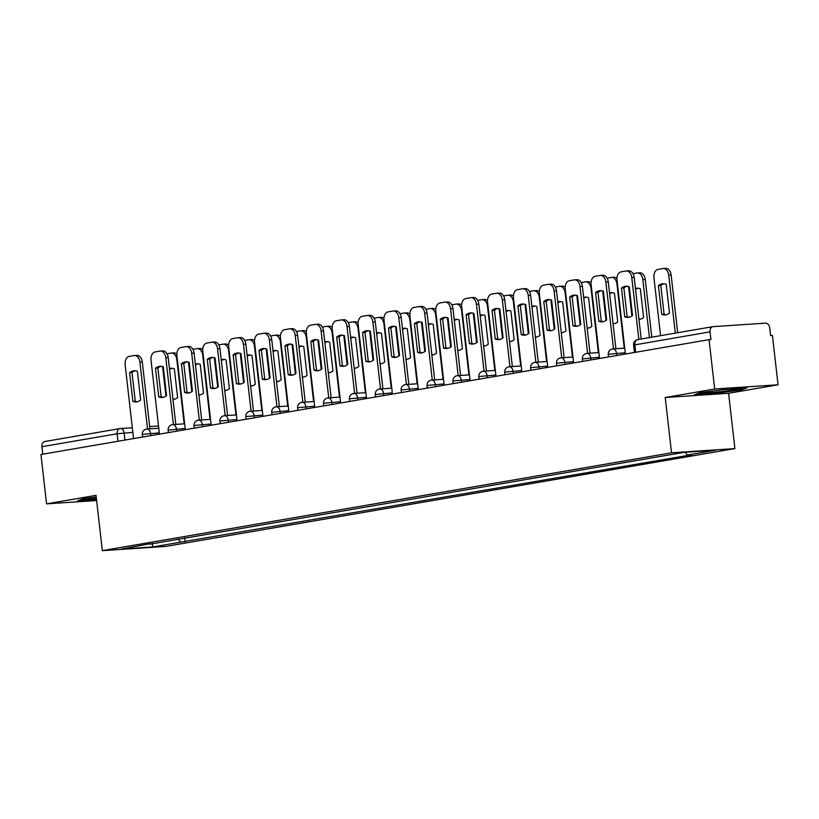 <?xml version="1.0" encoding="UTF-8"?>
<svg xmlns="http://www.w3.org/2000/svg" width="819" height="819" viewBox="0 0 819 819"><rect width="100%" height="100%" fill="white"/><g stroke="black" fill="none" stroke-linecap="round" stroke-linejoin="round"><path stroke-width="1.23" d="M778.05 384.787L714.68 389.005L709.059 339.65L40.95 454.504L46.57 503.859L96.028 495.352L102.324 550.655L165.694 546.437L734.899 448.587L728.593 393.284L778.05 384.787L772.43 335.432L770.577 335.555L769.706 327.866A4.996 3.696 80.2 0 0 765.448 323.157L713.165 326.638A4.996 3.696 80.2 0 0 712.878 326.668A4.996 3.696 80.2 0 0 710.032 331.849L633.589 345.086L634.428 352.487M714.68 389.005L665.233 397.512L671.529 452.815L102.324 550.655M709.059 339.65L710.912 339.527L710.032 331.849M46.57 503.859L96.611 500.522M42.772 454.187L41.923 446.693A4.996 3.696 -99.8 0 1 44.769 441.523A4.996 3.696 -99.8 0 1 45.055 441.482M177.815 538.922L180.723 542.147L152.846 546.938L121.806 549.006L150 543.703M180.723 542.147L691.881 454.74L687.53 455.026L715.417 450.235L684.377 452.303L149.693 544.215M734.899 448.587L671.529 452.815M96.212 497.02L83.395 498.689L77.672 500.757L96.499 499.508M728.593 393.284L665.233 397.512M726.361 389.25L700.061 392.69L694.338 394.758L714.926 393.386L741.226 389.946L746.948 387.878L726.361 389.25M184.603 537.755L185.074 541.861M687.53 455.026L685.032 452.262M152.846 546.938L152.201 543.325M741.154 389.271L741.226 389.946M714.864 392.833L714.926 393.386M137.357 401.76A15.622 10.493 86.2 0 1 135.268 401.228L131.992 372.502A15.622 10.493 86.2 0 1 135.299 370.792M136.476 355.395A7.494 5.037 86.2 0 1 136.824 355.354A7.494 5.037 86.2 0 1 142.301 361.988L149.918 428.849M129.597 372.655L132.862 401.382A15.622 10.493 86.2 0 0 136.169 401.934A15.622 10.493 86.2 0 0 140.663 400.041L137.397 371.324A15.622 10.493 86.2 0 0 134.091 370.761A15.622 10.493 86.2 0 0 129.597 372.655L131.992 372.502M147.522 429.002L139.895 362.141A7.494 5.037 -93.8 0 0 134.429 355.518A7.494 5.037 -93.8 0 0 134.07 355.559L129.259 356.388A7.494 5.037 -93.8 0 0 125.133 364.68L133.548 438.585M132.862 401.382L135.268 401.228M172.973 399.488A15.622 10.493 -93.8 0 0 173.116 399.477A15.622 10.493 -93.8 0 0 177.61 397.584L174.345 368.857A15.622 10.493 -93.8 0 0 171.038 368.304A15.622 10.493 -93.8 0 0 169.451 368.591M184.162 423.843L176.853 359.684A7.494 5.037 -93.8 0 0 171.376 353.061A7.494 5.037 -93.8 0 0 171.028 353.102L167.025 353.788M162.582 366.625L165.94 396.068M172.911 399.017A15.622 10.493 -93.8 0 0 174.314 399.293M172.246 368.325A15.622 10.493 -93.8 0 0 169.564 369.564M173.423 352.938A7.494 5.037 86.2 0 1 173.771 352.897A7.494 5.037 86.2 0 1 176.843 354.146M163.247 397.307A15.622 10.493 86.2 0 1 161.159 396.775L157.883 368.048A15.622 10.493 86.2 0 1 161.189 366.339M162.367 350.952A7.494 5.037 86.2 0 1 162.715 350.911A7.494 5.037 86.2 0 1 168.192 357.534L175.809 424.396M155.477 368.212L158.753 396.939A15.622 10.493 86.2 0 0 162.06 397.491A15.622 10.493 86.2 0 0 166.554 395.597L163.278 366.871A15.622 10.493 86.2 0 0 159.981 366.318A15.622 10.493 86.2 0 0 155.477 368.212L157.883 368.048M173.403 424.559L165.786 357.688A7.494 5.037 -93.8 0 0 160.309 351.064A7.494 5.037 -93.8 0 0 159.961 351.105L155.149 351.935A7.494 5.037 -93.8 0 0 151.024 360.227L159.439 434.131M158.753 396.939L161.159 396.775M189.138 392.854A15.622 10.493 86.2 0 1 187.039 392.321L183.773 363.595A15.622 10.493 86.2 0 1 187.07 361.885M188.247 346.498A7.494 5.037 86.2 0 1 188.605 346.457A7.494 5.037 86.2 0 1 194.083 353.081L201.699 419.942M181.368 363.759L184.644 392.485A15.622 10.493 86.2 0 0 187.94 393.038A15.622 10.493 86.2 0 0 192.445 391.144L189.169 362.418A15.622 10.493 86.2 0 0 185.872 361.865A15.622 10.493 86.2 0 0 181.368 363.759L183.773 363.595M199.293 420.106L191.677 353.245A7.494 5.037 -93.8 0 0 186.2 346.621A7.494 5.037 -93.8 0 0 185.852 346.662L181.04 347.481A7.494 5.037 -93.8 0 0 176.904 355.784L185.329 429.688M184.644 392.485L187.039 392.321M96.437 498.955L79.545 500.081M93.243 497.409A16.247 0.839 173.5 0 0 87.838 498.587A16.247 0.839 173.5 0 0 96.376 498.433M709.909 391.4A16.247 0.839 173.5 0 0 704.504 392.577A16.247 0.839 173.5 0 0 717.249 392.025A16.247 0.839 173.5 0 0 736.66 388.912A16.247 0.839 173.5 0 0 723.924 389.619A16.247 0.839 173.5 0 0 722.071 389.813M744.563 388.042L740.53 389.496L715.048 392.823L696.211 394.082M198.853 395.034A15.622 10.493 -93.8 0 0 199.007 395.024A15.622 10.493 -93.8 0 0 203.501 393.13L200.225 364.404A15.622 10.493 -93.8 0 0 196.929 363.851A15.622 10.493 -93.8 0 0 195.342 364.148M210.043 419.389L202.733 355.231A7.494 5.037 -93.8 0 0 197.256 348.607A7.494 5.037 -93.8 0 0 196.908 348.648L192.905 349.334M188.472 362.172L191.82 391.615M198.802 394.563A15.622 10.493 -93.8 0 0 200.194 394.84M198.137 363.882A15.622 10.493 -93.8 0 0 195.444 365.11M199.314 348.484A7.494 5.037 86.2 0 1 199.662 348.444A7.494 5.037 86.2 0 1 202.733 349.693M224.744 390.581A15.622 10.493 -93.8 0 0 224.897 390.581A15.622 10.493 -93.8 0 0 229.392 388.687L226.116 359.961A15.622 10.493 -93.8 0 0 222.819 359.408A15.622 10.493 -93.8 0 0 221.222 359.695M235.933 414.936L228.624 350.778A7.494 5.037 -93.8 0 0 223.147 344.154A7.494 5.037 -93.8 0 0 222.799 344.195L218.796 344.881M214.353 357.719L217.711 387.172M224.693 390.11A15.622 10.493 -93.8 0 0 226.085 390.397M224.027 359.428A15.622 10.493 -93.8 0 0 221.335 360.667M225.205 344.041A7.494 5.037 86.2 0 1 225.553 344A7.494 5.037 86.2 0 1 228.614 345.249M215.028 388.401A15.622 10.493 86.2 0 1 212.93 387.878L209.664 359.152A15.622 10.493 86.2 0 1 212.96 357.442M214.138 342.045A7.494 5.037 86.2 0 1 214.486 342.004A7.494 5.037 86.2 0 1 219.963 348.628L227.58 415.499M207.258 359.306L210.534 388.032A15.622 10.493 86.2 0 0 213.831 388.585A15.622 10.493 86.2 0 0 218.325 386.691L215.059 357.964A15.622 10.493 86.2 0 0 211.752 357.412A15.622 10.493 86.2 0 0 207.258 359.306L209.664 359.152M225.184 415.653L217.567 348.792A7.494 5.037 -93.8 0 0 212.09 342.168A7.494 5.037 -93.8 0 0 211.742 342.209L206.931 343.038A7.494 5.037 -93.8 0 0 202.795 351.331L211.22 425.235M210.534 388.032L212.93 387.878M240.909 383.957A15.622 10.493 86.2 0 1 238.82 383.425L235.544 354.699A15.622 10.493 86.2 0 1 238.851 352.989M240.028 337.602A7.494 5.037 86.2 0 1 240.376 337.561A7.494 5.037 86.2 0 1 245.854 344.185L253.47 411.046M233.149 354.862L236.415 383.589A15.622 10.493 86.2 0 0 239.721 384.142A15.622 10.493 86.2 0 0 244.216 382.248L240.95 353.521A15.622 10.493 86.2 0 0 237.643 352.969A15.622 10.493 86.2 0 0 233.149 354.862L235.544 354.699M251.075 411.199L243.448 344.338A7.494 5.037 -93.8 0 0 237.971 337.715A7.494 5.037 -93.8 0 0 237.623 337.756L232.811 338.585A7.494 5.037 -93.8 0 0 228.685 346.877L237.1 420.782M236.415 383.589L238.82 383.425M266.799 379.504A15.622 10.493 86.2 0 1 264.711 378.972L261.435 350.245A15.622 10.493 86.2 0 1 264.742 348.536M265.919 333.149A7.494 5.037 86.2 0 1 266.267 333.108A7.494 5.037 86.2 0 1 271.744 339.731L279.361 406.593M259.029 350.409L262.305 379.136A15.622 10.493 86.2 0 0 265.612 379.688A15.622 10.493 86.2 0 0 270.106 377.794L266.83 349.068A15.622 10.493 86.2 0 0 263.534 348.515A15.622 10.493 86.2 0 0 259.029 350.409L261.435 350.245M276.955 406.756L269.338 339.895A7.494 5.037 -93.8 0 0 263.861 333.272A7.494 5.037 -93.8 0 0 263.513 333.313L258.702 334.132A7.494 5.037 -93.8 0 0 254.576 342.434L262.991 416.339M262.305 379.136L264.711 378.972M250.634 386.138A15.622 10.493 -93.8 0 0 250.778 386.128A15.622 10.493 -93.8 0 0 255.282 384.234L252.006 355.507A15.622 10.493 -93.8 0 0 248.7 354.955A15.622 10.493 -93.8 0 0 247.113 355.241M261.824 410.493L254.514 346.335A7.494 5.037 -93.8 0 0 249.037 339.701A7.494 5.037 -93.8 0 0 248.689 339.752L244.686 340.438M240.243 353.276L243.601 382.719M250.583 385.657A15.622 10.493 -93.8 0 0 251.976 385.944M249.908 354.975A15.622 10.493 -93.8 0 0 247.225 356.214M251.085 339.588A7.494 5.037 86.2 0 1 251.443 339.547A7.494 5.037 86.2 0 1 254.504 340.796M276.525 381.685A15.622 10.493 -93.8 0 0 276.668 381.674A15.622 10.493 -93.8 0 0 281.163 379.781L277.897 351.054A15.622 10.493 -93.8 0 0 274.59 350.501A15.622 10.493 -93.8 0 0 273.003 350.798M287.715 406.04L280.405 341.881A7.494 5.037 -93.8 0 0 274.928 335.258A7.494 5.037 -93.8 0 0 274.58 335.299L270.577 335.985M266.134 348.822L269.492 378.265M276.464 381.214A15.622 10.493 -93.8 0 0 277.866 381.49M275.798 350.532A15.622 10.493 -93.8 0 0 273.116 351.76M276.976 335.135A7.494 5.037 86.2 0 1 277.324 335.094A7.494 5.037 86.2 0 1 280.395 336.343M302.406 377.231A15.622 10.493 -93.8 0 0 302.559 377.231A15.622 10.493 -93.8 0 0 307.053 375.337L303.777 346.611A15.622 10.493 -93.8 0 0 300.481 346.058A15.622 10.493 -93.8 0 0 298.894 346.345M313.595 401.586L306.286 337.428A7.494 5.037 -93.8 0 0 300.808 330.804A7.494 5.037 -93.8 0 0 300.46 330.845L296.458 331.531M292.025 344.369L295.372 373.822M302.354 376.76A15.622 10.493 -93.8 0 0 303.747 377.047M301.689 346.079A15.622 10.493 -93.8 0 0 298.996 347.317M302.866 330.692A7.494 5.037 86.2 0 1 303.214 330.641A7.494 5.037 86.2 0 1 306.286 331.9M292.69 375.051A15.622 10.493 86.2 0 1 290.591 374.529L287.326 345.802A15.622 10.493 86.2 0 1 290.622 344.093M291.799 328.695A7.494 5.037 86.2 0 1 292.158 328.654A7.494 5.037 86.2 0 1 297.635 335.278L305.252 402.139M284.92 345.956L288.196 374.682A15.622 10.493 86.2 0 0 291.492 375.235A15.622 10.493 86.2 0 0 295.997 373.341L292.721 344.615A15.622 10.493 86.2 0 0 289.424 344.062A15.622 10.493 86.2 0 0 284.92 345.956L287.326 345.802M302.846 402.303L295.229 335.442A7.494 5.037 -93.8 0 0 289.752 328.818A7.494 5.037 -93.8 0 0 289.404 328.859L284.592 329.688A7.494 5.037 -93.8 0 0 280.456 337.981L288.882 411.885M288.196 374.682L290.591 374.529M328.296 372.788A15.622 10.493 -93.8 0 0 328.439 372.778A15.622 10.493 -93.8 0 0 332.944 370.884L329.668 342.158A15.622 10.493 -93.8 0 0 326.371 341.605A15.622 10.493 -93.8 0 0 324.774 341.892M339.486 397.133L332.176 332.985A7.494 5.037 -93.8 0 0 326.699 326.351A7.494 5.037 -93.8 0 0 326.351 326.392L322.348 327.088M317.905 339.916L321.263 369.369M328.245 372.307A15.622 10.493 -93.8 0 0 329.637 372.594M327.58 341.625A15.622 10.493 -93.8 0 0 324.887 342.864M328.757 326.238A7.494 5.037 86.2 0 1 329.105 326.197A7.494 5.037 86.2 0 1 332.166 327.446M318.581 370.608A15.622 10.493 86.2 0 1 316.482 370.075L313.206 341.349A15.622 10.493 86.2 0 1 316.513 339.639M317.69 324.252A7.494 5.037 86.2 0 1 318.038 324.201A7.494 5.037 86.2 0 1 323.515 330.835L331.132 397.696M310.81 341.513L314.087 370.229A15.622 10.493 86.2 0 0 317.383 370.792A15.622 10.493 86.2 0 0 321.877 368.898L318.611 340.172A15.622 10.493 86.2 0 0 315.305 339.619A15.622 10.493 86.2 0 0 310.81 341.513L313.206 341.349M328.736 397.85L321.12 330.989A7.494 5.037 -93.8 0 0 315.643 324.365A7.494 5.037 -93.8 0 0 315.295 324.406L310.483 325.235A7.494 5.037 -93.8 0 0 306.347 333.528L314.762 407.432M314.087 370.229L316.482 370.075M354.187 368.335A15.622 10.493 -93.8 0 0 354.33 368.325A15.622 10.493 -93.8 0 0 358.835 366.431L355.559 337.704A15.622 10.493 -93.8 0 0 352.252 337.152A15.622 10.493 -93.8 0 0 350.665 337.448M365.376 392.69L358.067 328.532A7.494 5.037 -93.8 0 0 352.59 321.908A7.494 5.037 -93.8 0 0 352.242 321.949L348.239 322.635M343.796 335.473L347.154 364.916M354.136 367.864A15.622 10.493 -93.8 0 0 355.528 368.14M353.46 337.172A15.622 10.493 -93.8 0 0 350.778 338.411M354.637 321.785A7.494 5.037 86.2 0 1 354.985 321.744A7.494 5.037 86.2 0 1 358.057 322.993M344.461 366.154A15.622 10.493 86.2 0 1 342.373 365.622L339.097 336.896A15.622 10.493 86.2 0 1 342.403 335.186M343.581 319.799A7.494 5.037 86.2 0 1 343.929 319.758A7.494 5.037 86.2 0 1 349.406 326.382L357.023 393.243M336.701 337.059L339.967 365.786A15.622 10.493 86.2 0 0 343.274 366.339A15.622 10.493 86.2 0 0 347.768 364.445L344.492 335.718A15.622 10.493 86.2 0 0 341.195 335.166A15.622 10.493 86.2 0 0 336.701 337.059L339.097 336.896M354.627 393.407L347 326.546A7.494 5.037 -93.8 0 0 341.523 319.912A7.494 5.037 -93.8 0 0 341.175 319.953L336.363 320.782A7.494 5.037 -93.8 0 0 332.238 329.084L340.653 402.979M339.967 365.786L342.373 365.622M380.077 363.882A15.622 10.493 -93.8 0 0 380.221 363.871A15.622 10.493 -93.8 0 0 384.715 361.978L381.449 333.261A15.622 10.493 -93.8 0 0 378.143 332.698A15.622 10.493 -93.8 0 0 376.556 332.995M391.267 388.237L383.957 324.078A7.494 5.037 -93.8 0 0 378.48 317.455A7.494 5.037 -93.8 0 0 378.132 317.496L374.129 318.181M369.686 331.019L373.044 360.462M380.016 363.411A15.622 10.493 -93.8 0 0 381.419 363.697M379.351 332.729A15.622 10.493 -93.8 0 0 376.668 333.968M380.528 317.332A7.494 5.037 86.2 0 1 380.876 317.291A7.494 5.037 86.2 0 1 383.947 318.54M370.352 361.701A15.622 10.493 86.2 0 1 368.263 361.169L364.987 332.453A15.622 10.493 86.2 0 1 368.294 330.733M369.471 315.346A7.494 5.037 86.2 0 1 369.819 315.305A7.494 5.037 86.2 0 1 375.297 321.928L382.913 388.79M362.582 332.606L365.858 361.333A15.622 10.493 86.2 0 0 369.164 361.885A15.622 10.493 86.2 0 0 373.659 359.991L370.383 331.265A15.622 10.493 86.2 0 0 367.086 330.712A15.622 10.493 86.2 0 0 362.582 332.606L364.987 332.453M380.507 388.953L372.891 322.092A7.494 5.037 -93.8 0 0 367.414 315.469A7.494 5.037 -93.8 0 0 367.066 315.51L362.254 316.339A7.494 5.037 -93.8 0 0 358.128 324.631L366.543 398.536M365.858 361.333L368.263 361.169M405.958 359.439A15.622 10.493 -93.8 0 0 406.111 359.428A15.622 10.493 -93.8 0 0 410.606 357.534L407.33 328.808A15.622 10.493 -93.8 0 0 404.033 328.255A15.622 10.493 -93.8 0 0 402.446 328.542M417.147 383.783L409.838 319.635A7.494 5.037 -93.8 0 0 404.361 313.001A7.494 5.037 -93.8 0 0 404.013 313.042L400.01 313.738M395.577 326.566L398.925 356.019M405.907 358.957A15.622 10.493 -93.8 0 0 407.299 359.244M405.241 328.276A15.622 10.493 -93.8 0 0 402.549 329.514M406.419 312.889A7.494 5.037 86.2 0 1 406.767 312.848A7.494 5.037 86.2 0 1 409.838 314.097M396.242 357.258A15.622 10.493 86.2 0 1 394.144 356.726L390.878 327.999A15.622 10.493 86.2 0 1 394.174 326.29M395.352 310.892A7.494 5.037 86.2 0 1 395.71 310.851A7.494 5.037 86.2 0 1 401.187 317.485L408.804 384.346M388.472 328.163L391.748 356.879A15.622 10.493 86.2 0 0 395.045 357.432A15.622 10.493 86.2 0 0 399.549 355.538L396.273 326.822A15.622 10.493 86.2 0 0 392.966 326.269A15.622 10.493 86.2 0 0 388.472 328.163L390.878 327.999M406.398 384.5L398.781 317.639A7.494 5.037 -93.8 0 0 393.304 311.015A7.494 5.037 -93.8 0 0 392.956 311.056L388.145 311.885A7.494 5.037 -93.8 0 0 384.009 320.178L392.434 394.082M391.748 356.879L394.144 356.726M422.133 352.805A15.622 10.493 86.2 0 1 420.034 352.272L416.758 323.546A15.622 10.493 86.2 0 1 420.065 321.836M421.242 306.449A7.494 5.037 86.2 0 1 421.59 306.408A7.494 5.037 86.2 0 1 427.068 313.032L434.684 379.893M414.363 323.71L417.639 352.436A15.622 10.493 86.2 0 0 420.935 352.989A15.622 10.493 86.2 0 0 425.43 351.095L422.164 322.369A15.622 10.493 86.2 0 0 418.857 321.816A15.622 10.493 86.2 0 0 414.363 323.71L416.758 323.546M432.289 380.057L424.672 313.196A7.494 5.037 -93.8 0 0 419.195 306.562A7.494 5.037 -93.8 0 0 418.847 306.603L414.025 307.432A7.494 5.037 -93.8 0 0 409.899 315.735L418.314 389.629M417.639 352.436L420.034 352.272M448.013 348.351A15.622 10.493 86.2 0 1 445.925 347.819L442.649 319.103A15.622 10.493 86.2 0 1 445.956 317.383M447.133 301.996A7.494 5.037 86.2 0 1 447.481 301.955A7.494 5.037 86.2 0 1 452.958 308.579L460.575 375.44M440.253 319.256L443.519 347.983A15.622 10.493 86.2 0 0 446.826 348.536A15.622 10.493 86.2 0 0 451.32 346.642L448.044 317.915A15.622 10.493 86.2 0 0 444.748 317.362A15.622 10.493 86.2 0 0 440.253 319.256L442.649 319.103M458.179 375.604L450.552 308.743A7.494 5.037 -93.8 0 0 445.075 302.119A7.494 5.037 -93.8 0 0 444.727 302.16L439.916 302.989A7.494 5.037 -93.8 0 0 435.79 311.281L444.205 385.186M443.519 347.983L445.925 347.819M473.904 343.908A15.622 10.493 86.2 0 1 471.816 343.376L468.54 314.65A15.622 10.493 86.2 0 1 471.846 312.94M473.024 297.543A7.494 5.037 86.2 0 1 473.372 297.502A7.494 5.037 86.2 0 1 478.849 304.136L486.466 370.997M466.134 314.803L469.41 343.53A15.622 10.493 86.2 0 0 472.717 344.082A15.622 10.493 86.2 0 0 477.211 342.188L473.935 313.472A15.622 10.493 86.2 0 0 470.638 312.909A15.622 10.493 86.2 0 0 466.134 314.803L468.54 314.65M484.06 371.15L476.443 304.289A7.494 5.037 -93.8 0 0 470.966 297.666A7.494 5.037 -93.8 0 0 470.618 297.707L465.806 298.536A7.494 5.037 -93.8 0 0 461.67 306.828L470.096 380.733M469.41 343.53L471.816 343.376M499.795 339.455A15.622 10.493 86.2 0 1 497.696 338.923L494.43 310.196A15.622 10.493 86.2 0 1 497.727 308.487M498.904 293.1A7.494 5.037 86.2 0 1 499.262 293.059A7.494 5.037 86.2 0 1 504.729 299.682L512.356 366.543M492.024 310.36L495.3 339.086A15.622 10.493 86.2 0 0 498.597 339.639A15.622 10.493 86.2 0 0 503.101 337.745L499.825 309.019A15.622 10.493 86.2 0 0 496.519 308.466A15.622 10.493 86.2 0 0 492.024 310.36L494.43 310.196M509.95 366.707L502.334 299.836A7.494 5.037 -93.8 0 0 496.857 293.212A7.494 5.037 -93.8 0 0 496.509 293.253L491.697 294.082A7.494 5.037 -93.8 0 0 487.561 302.375L495.986 376.279M495.3 339.086L497.696 338.923M525.685 335.002A15.622 10.493 86.2 0 1 523.587 334.469L520.311 305.743A15.622 10.493 86.2 0 1 523.617 304.033M524.795 288.646A7.494 5.037 86.2 0 1 525.143 288.605A7.494 5.037 86.2 0 1 530.62 295.229L538.237 362.09M517.915 305.907L521.191 334.633A15.622 10.493 86.2 0 0 524.488 335.186A15.622 10.493 86.2 0 0 528.982 333.292L525.716 304.566A15.622 10.493 86.2 0 0 522.409 304.013A15.622 10.493 86.2 0 0 517.915 305.907L520.311 305.743M535.841 362.254L528.224 295.393A7.494 5.037 -93.8 0 0 522.747 288.769A7.494 5.037 -93.8 0 0 522.399 288.81L517.577 289.629A7.494 5.037 -93.8 0 0 513.452 297.932L521.867 371.836M521.191 334.633L523.587 334.469M431.848 354.985A15.622 10.493 -93.8 0 0 431.992 354.975A15.622 10.493 -93.8 0 0 436.496 353.081L433.22 324.355A15.622 10.493 -93.8 0 0 429.924 323.802A15.622 10.493 -93.8 0 0 428.327 324.089M443.038 379.34L435.728 315.182A7.494 5.037 -93.8 0 0 430.251 308.558A7.494 5.037 -93.8 0 0 429.903 308.599L425.9 309.285M421.457 322.123L424.815 351.566M431.797 354.514A15.622 10.493 -93.8 0 0 433.19 354.791M431.132 323.822A15.622 10.493 -93.8 0 0 428.439 325.061M432.309 308.435A7.494 5.037 86.2 0 1 432.657 308.394A7.494 5.037 86.2 0 1 435.718 309.643M457.739 350.532A15.622 10.493 -93.8 0 0 457.882 350.522A15.622 10.493 -93.8 0 0 462.387 348.628L459.111 319.901A15.622 10.493 -93.8 0 0 455.804 319.349A15.622 10.493 -93.8 0 0 454.217 319.645M468.929 374.887L461.619 310.729A7.494 5.037 -93.8 0 0 456.142 304.105A7.494 5.037 -93.8 0 0 455.794 304.146L451.791 304.832M447.348 317.67L450.706 347.113M457.688 350.061A15.622 10.493 -93.8 0 0 459.08 350.348M457.012 319.379A15.622 10.493 -93.8 0 0 454.33 320.618M458.19 303.982A7.494 5.037 86.2 0 1 458.538 303.941A7.494 5.037 86.2 0 1 461.609 305.19M483.63 346.079A15.622 10.493 -93.8 0 0 483.773 346.079A15.622 10.493 -93.8 0 0 488.267 344.185L485.002 315.458A15.622 10.493 -93.8 0 0 481.695 314.906A15.622 10.493 -93.8 0 0 480.108 315.192M494.819 370.434L487.51 306.275A7.494 5.037 -93.8 0 0 482.033 299.652A7.494 5.037 -93.8 0 0 481.674 299.693L477.682 300.389M473.239 313.216L476.597 342.67M483.568 345.608A15.622 10.493 -93.8 0 0 484.971 345.894M482.903 314.926A15.622 10.493 -93.8 0 0 480.221 316.165M484.08 299.539A7.494 5.037 86.2 0 1 484.428 299.498A7.494 5.037 86.2 0 1 487.5 300.747M509.51 341.636A15.622 10.493 -93.8 0 0 509.664 341.625A15.622 10.493 -93.8 0 0 514.158 339.731L510.882 311.005A15.622 10.493 -93.8 0 0 507.585 310.452A15.622 10.493 -93.8 0 0 505.999 310.739M520.7 365.991L513.39 301.832A7.494 5.037 -93.8 0 0 507.913 295.209A7.494 5.037 -93.8 0 0 507.565 295.249L503.562 295.935M499.129 308.773L502.477 338.216M509.459 341.165A15.622 10.493 -93.8 0 0 510.851 341.441M508.794 310.473A15.622 10.493 -93.8 0 0 506.101 311.711M509.971 295.086A7.494 5.037 86.2 0 1 510.319 295.045A7.494 5.037 86.2 0 1 513.39 296.294M535.401 337.182A15.622 10.493 -93.8 0 0 535.544 337.172A15.622 10.493 -93.8 0 0 540.049 335.278L536.773 306.552A15.622 10.493 -93.8 0 0 533.476 305.999A15.622 10.493 -93.8 0 0 531.879 306.296M546.59 361.537L539.281 297.379A7.494 5.037 -93.8 0 0 533.804 290.755A7.494 5.037 -93.8 0 0 533.456 290.796L529.453 291.482M525.01 304.32L528.368 333.763M535.35 336.711A15.622 10.493 -93.8 0 0 536.742 336.988M534.684 306.03A15.622 10.493 -93.8 0 0 531.992 307.258M535.861 290.632A7.494 5.037 86.2 0 1 536.21 290.591A7.494 5.037 86.2 0 1 539.271 291.84M561.291 332.729A15.622 10.493 -93.8 0 0 561.435 332.729A15.622 10.493 -93.8 0 0 565.939 330.835L562.663 302.109A15.622 10.493 -93.8 0 0 559.357 301.556A15.622 10.493 -93.8 0 0 557.77 301.842M572.481 357.084L565.171 292.926A7.494 5.037 -93.8 0 0 559.694 286.302A7.494 5.037 -93.8 0 0 559.346 286.343L555.343 287.029M550.9 299.867L554.258 329.32M561.24 332.258A15.622 10.493 -93.8 0 0 562.633 332.545M560.565 301.576A15.622 10.493 -93.8 0 0 557.882 302.815M561.742 286.189A7.494 5.037 86.2 0 1 562.09 286.148A7.494 5.037 86.2 0 1 565.161 287.397M551.566 330.548A15.622 10.493 86.2 0 1 549.477 330.026L546.201 301.3A15.622 10.493 86.2 0 1 549.508 299.59M550.685 284.193A7.494 5.037 86.2 0 1 551.033 284.152A7.494 5.037 86.2 0 1 556.51 290.776L564.127 357.647M543.806 301.453L547.072 330.18A15.622 10.493 86.2 0 0 550.378 330.733A15.622 10.493 86.2 0 0 554.872 328.839L551.596 300.112A15.622 10.493 86.2 0 0 548.3 299.559A15.622 10.493 86.2 0 0 543.806 301.453L546.201 301.3M561.732 357.801L554.105 290.94A7.494 5.037 -93.8 0 0 548.628 284.316A7.494 5.037 -93.8 0 0 548.28 284.357L543.468 285.186A7.494 5.037 -93.8 0 0 539.342 293.478L547.757 367.383M547.072 330.18L549.477 330.026M587.182 328.286A15.622 10.493 -93.8 0 0 587.325 328.276A15.622 10.493 -93.8 0 0 591.82 326.382L588.554 297.655A15.622 10.493 -93.8 0 0 585.247 297.102A15.622 10.493 -93.8 0 0 583.66 297.389M598.372 352.641L591.062 288.483A7.494 5.037 -93.8 0 0 585.585 281.849A7.494 5.037 -93.8 0 0 585.227 281.9L581.234 282.586M576.791 295.424L580.149 324.867M587.121 327.805A15.622 10.493 -93.8 0 0 588.523 328.091M586.455 297.123A15.622 10.493 -93.8 0 0 583.773 298.362M587.632 281.736A7.494 5.037 86.2 0 1 587.981 281.695A7.494 5.037 86.2 0 1 591.052 282.944M577.456 326.105A15.622 10.493 86.2 0 1 575.368 325.573L572.092 296.847A15.622 10.493 86.2 0 1 575.399 295.137M576.576 279.75A7.494 5.037 86.2 0 1 576.924 279.709A7.494 5.037 86.2 0 1 582.401 286.333L590.018 353.194M569.686 297.01L572.962 325.737A15.622 10.493 86.2 0 0 576.269 326.29A15.622 10.493 86.2 0 0 580.763 324.396L577.487 295.669A15.622 10.493 86.2 0 0 574.191 295.116A15.622 10.493 86.2 0 0 569.686 297.01L572.092 296.847M587.612 353.347L579.995 286.486A7.494 5.037 -93.8 0 0 574.518 279.863A7.494 5.037 -93.8 0 0 574.17 279.903L569.359 280.733A7.494 5.037 -93.8 0 0 565.223 289.025L573.648 362.93M572.962 325.737L575.368 325.573M613.062 323.833A15.622 10.493 -93.8 0 0 613.216 323.822A15.622 10.493 -93.8 0 0 617.71 321.928L614.434 293.202A15.622 10.493 -93.8 0 0 611.138 292.649A15.622 10.493 -93.8 0 0 609.551 292.946M624.252 348.188L616.942 284.029A7.494 5.037 -93.8 0 0 611.465 277.406A7.494 5.037 -93.8 0 0 611.117 277.446L607.114 278.132M602.682 290.97L606.029 320.413M613.011 323.362A15.622 10.493 -93.8 0 0 614.404 323.638M612.346 292.67A15.622 10.493 -93.8 0 0 609.653 293.908M613.523 277.283A7.494 5.037 86.2 0 1 613.871 277.242A7.494 5.037 86.2 0 1 616.942 278.491M603.347 321.652A15.622 10.493 86.2 0 1 601.248 321.12L597.983 292.393A15.622 10.493 86.2 0 1 601.279 290.684M602.456 275.297A7.494 5.037 86.2 0 1 602.804 275.256A7.494 5.037 86.2 0 1 608.282 281.879L615.908 348.74M595.577 292.557L598.853 321.283A15.622 10.493 86.2 0 0 602.149 321.836A15.622 10.493 86.2 0 0 606.654 319.942L603.378 291.216A15.622 10.493 86.2 0 0 600.071 290.663A15.622 10.493 86.2 0 0 595.577 292.557L597.983 292.393M613.503 348.904L605.886 282.043A7.494 5.037 -93.8 0 0 600.409 275.409A7.494 5.037 -93.8 0 0 600.061 275.46L595.249 276.279A7.494 5.037 -93.8 0 0 591.113 284.582L599.539 358.487M598.853 321.283L601.248 321.12M638.953 319.379A15.622 10.493 -93.8 0 0 639.096 319.379A15.622 10.493 -93.8 0 0 643.601 317.475L640.325 288.759A15.622 10.493 -93.8 0 0 637.028 288.206A15.622 10.493 -93.8 0 0 635.431 288.493M649.447 337.571L642.833 279.576A7.494 5.037 -93.8 0 0 637.356 272.952A7.494 5.037 -93.8 0 0 637.008 272.993L633.005 273.679M628.562 286.517L631.92 315.97M638.902 318.908A15.622 10.493 -93.8 0 0 640.294 319.195M638.236 288.227A15.622 10.493 -93.8 0 0 635.544 289.465M639.414 272.84A7.494 5.037 86.2 0 1 639.762 272.788A7.494 5.037 86.2 0 1 645.239 279.422L642.833 279.576M651.811 337.172L645.239 279.422M629.238 317.199A15.622 10.493 86.2 0 1 627.139 316.677L623.863 287.95A15.622 10.493 86.2 0 1 627.17 286.24M628.347 270.843A7.494 5.037 86.2 0 1 628.695 270.802A7.494 5.037 86.2 0 1 634.172 277.426L641.185 338.994M621.467 288.104L624.733 316.83A15.622 10.493 86.2 0 0 628.04 317.383A15.622 10.493 86.2 0 0 632.534 315.489L629.268 286.763A15.622 10.493 86.2 0 0 625.962 286.21A15.622 10.493 86.2 0 0 621.467 288.104L623.863 287.95M638.82 339.404L631.777 277.59A7.494 5.037 -93.8 0 0 626.3 270.966A7.494 5.037 -93.8 0 0 625.951 271.007L621.13 271.836A7.494 5.037 -93.8 0 0 617.004 280.129L625.419 354.033M624.733 316.83L627.139 316.677M669.492 313.032L666.216 284.306A15.622 10.493 -93.8 0 0 662.909 283.753A15.622 10.493 -93.8 0 0 658.415 285.647L661.691 314.373A15.622 10.493 -93.8 0 0 664.987 314.926A15.622 10.493 -93.8 0 0 669.492 313.032M675.327 333.128L668.724 275.133A7.494 5.037 -93.8 0 0 663.247 268.499A7.494 5.037 -93.8 0 0 662.899 268.54L658.087 269.369A7.494 5.037 -93.8 0 0 653.951 277.672L660.564 335.667M666.185 314.742A15.622 10.493 -93.8 0 1 664.086 314.209L660.82 285.483L658.415 285.647M664.117 283.773A15.622 10.493 -93.8 0 0 660.82 285.483M665.294 268.386A7.494 5.037 86.2 0 1 665.642 268.345A7.494 5.037 86.2 0 1 671.119 274.969L668.724 275.133M677.702 332.719L671.119 274.969M664.086 314.209L661.691 314.373M625.276 352.774L609.531 354.177L608.261 354.494L608.537 356.93M599.395 357.227L582.37 358.947L582.647 361.384M573.505 361.681L557.759 363.073L556.49 363.401L556.766 365.837M547.614 366.124L531.869 367.526L530.599 367.844L530.876 370.28M521.723 370.577L505.978 371.98L504.709 372.297L504.985 374.733M495.843 375.03L480.098 376.423L478.818 376.75L479.105 379.187M469.952 379.484L454.207 380.876L452.938 381.193L453.214 383.64M444.062 383.927L428.317 385.329L427.047 385.647L427.323 388.083M418.181 388.38L402.426 389.783L401.156 390.1L401.433 392.536M392.291 392.833L375.266 394.543L375.552 396.99M366.4 397.276L350.655 398.679L349.385 398.996L349.662 401.433M340.509 401.73L324.764 403.132L323.495 403.45L323.771 405.886M314.629 406.183L298.874 407.575L297.604 407.903L297.881 410.339M288.738 410.626L271.713 412.346L272 414.783M262.848 415.079L247.103 416.482L245.833 416.799L246.109 419.236M236.957 419.533L221.212 420.925L219.942 421.253L220.219 423.689M211.077 423.976L195.321 425.378L194.052 425.696L194.328 428.132M185.186 428.429L168.161 430.149L168.448 432.586M159.295 432.882L143.55 434.275L142.281 434.602L142.557 437.039M132.842 432.371L117.097 433.773L41.923 446.693M124.918 440.069L124.109 432.954A4.996 3.358 86.2 0 0 120.454 428.532A4.996 4.996 0 0 0 119.943 428.593A4.996 3.696 80.2 0 0 117.097 433.773L117.946 441.267M616.789 355.518L616.543 353.358A4.996 3.358 -93.8 0 0 612.899 348.945A4.996 3.358 -93.8 0 0 612.663 348.966M590.909 359.961L590.663 357.811A4.996 3.358 -93.8 0 0 587.008 353.388A4.996 3.358 -93.8 0 0 586.773 353.419M565.018 364.414L564.772 362.264A4.996 3.358 -93.8 0 0 561.117 357.842A4.996 3.358 -93.8 0 0 560.892 357.872M539.127 368.867L538.882 366.707A4.996 3.358 -93.8 0 0 535.237 362.295A4.996 3.358 -93.8 0 0 535.002 362.326M513.237 373.321L512.991 371.161A4.996 3.358 -93.8 0 0 509.346 366.748A4.996 3.358 -93.8 0 0 509.111 366.769M487.356 377.764L487.11 375.614A4.996 3.358 -93.8 0 0 483.456 371.191A4.996 3.358 -93.8 0 0 483.22 371.222M461.466 382.217L461.22 380.057A4.996 3.358 -93.8 0 0 457.565 375.645A4.996 3.358 -93.8 0 0 457.34 375.675M435.575 386.67L435.329 384.51A4.996 3.358 -93.8 0 0 431.685 380.098A4.996 3.358 -93.8 0 0 431.449 380.118M409.684 391.113L409.439 388.964A4.996 3.358 -93.8 0 0 405.794 384.541A4.996 3.358 -93.8 0 0 405.559 384.572M383.804 395.567L383.558 393.407A4.996 3.358 -93.8 0 0 379.903 388.994A4.996 3.358 -93.8 0 0 379.668 389.025M357.913 400.02L357.668 397.86A4.996 3.358 -93.8 0 0 354.013 393.448A4.996 3.358 -93.8 0 0 353.788 393.468M332.023 404.463L331.777 402.313A4.996 3.358 -93.8 0 0 328.132 397.891A4.996 3.358 -93.8 0 0 327.897 397.921M306.132 408.916L305.897 406.767A4.996 3.358 -93.8 0 0 302.242 402.344A4.996 3.358 -93.8 0 0 302.006 402.375M280.252 413.37L280.006 411.21A4.996 3.358 -93.8 0 0 276.351 406.797A4.996 3.358 -93.8 0 0 276.116 406.818M254.361 417.813L254.115 415.663A4.996 3.358 -93.8 0 0 250.46 411.24A4.996 3.358 -93.8 0 0 250.235 411.271M228.47 422.266L228.225 420.116A4.996 3.358 -93.8 0 0 224.58 415.694A4.996 3.358 -93.8 0 0 224.345 415.724M202.59 426.719L202.344 424.559A4.996 3.358 -93.8 0 0 198.689 420.147A4.996 3.358 -93.8 0 0 198.454 420.178M176.699 431.173L176.454 429.013A4.996 3.358 -93.8 0 0 172.799 424.6A4.996 3.358 -93.8 0 0 172.563 424.621M150.809 435.616L150.563 433.466A4.996 3.358 -93.8 0 0 146.908 429.043A4.996 3.358 -93.8 0 0 146.683 429.074M635.708 352.262L634.858 344.768A4.996 3.696 80.2 0 1 637.704 339.598A4.996 4.996 0 0 0 633.589 345.086M637.991 339.557A4.996 3.696 80.2 0 0 637.704 339.598L712.878 326.668M132.32 427.743L120.454 428.532A4.996 3.358 86.2 0 0 120.229 428.562A4.996 3.696 80.2 0 0 119.943 428.593L44.769 441.523M139.895 362.141L142.301 361.988M165.786 357.688L168.192 357.534M191.677 353.245L194.083 353.081M217.567 348.792L219.963 348.628M243.448 344.338L245.854 344.185M269.338 339.895L271.744 339.731M295.229 335.442L297.635 335.278M321.12 330.989L323.515 330.835M347 326.546L349.406 326.382M372.891 322.092L375.297 321.928M398.781 317.639L401.187 317.485M424.672 313.196L427.068 313.032M450.552 308.743L452.958 308.579M476.443 304.289L478.849 304.136M502.334 299.836L504.729 299.682M528.224 295.393L530.62 295.229M554.105 290.94L556.51 290.776M579.995 286.486L582.401 286.333M605.886 282.043L608.282 281.879M631.777 277.59L634.172 277.426M158.773 428.255L146.908 429.043A4.996 4.996 0 0 0 142.281 434.602M184.654 423.802L172.799 424.6A4.996 4.996 0 0 0 168.161 430.149M210.544 419.359L198.689 420.147A4.996 4.996 0 0 0 194.052 425.696M236.435 414.905L224.58 415.694A4.996 4.996 0 0 0 219.942 421.253M262.326 410.452L250.46 411.24A4.996 4.996 0 0 0 245.833 416.799M288.206 406.009L276.351 406.797A4.996 4.996 0 0 0 271.713 412.346M314.097 401.556L302.242 402.344A4.996 4.996 0 0 0 297.604 407.903M339.987 397.102L328.132 397.891A4.996 4.996 0 0 0 323.495 403.45M365.878 392.659L354.013 393.448A4.996 4.996 0 0 0 349.385 398.996M391.758 388.206L379.903 388.994A4.996 4.996 0 0 0 375.266 394.543M417.649 383.753L405.794 384.541A4.996 4.996 0 0 0 401.156 390.1M443.54 379.299L431.685 380.098A4.996 4.996 0 0 0 427.047 385.647M469.43 374.856L457.565 375.645A4.996 4.996 0 0 0 452.938 381.193M495.311 370.403L483.456 371.191A4.996 4.996 0 0 0 478.818 376.75M521.201 365.95L509.346 366.748A4.996 4.996 0 0 0 504.709 372.297M547.092 361.507L535.237 362.295A4.996 4.996 0 0 0 530.599 367.844M572.983 357.053L561.117 357.842A4.996 4.996 0 0 0 556.49 363.401M598.863 352.6L587.008 353.388A4.996 4.996 0 0 0 582.37 358.947M624.754 348.157L612.899 348.945A4.996 4.996 0 0 0 608.261 354.494M149.662 426.586L158.517 426.003M134.429 355.518L136.824 355.354M173.771 352.897L171.376 353.061M160.309 351.064L162.715 350.911M186.2 346.621L188.605 346.457M199.662 348.444L197.256 348.607M225.553 344L223.147 344.154M212.09 342.168L214.486 342.004M237.971 337.715L240.376 337.561M263.861 333.272L266.267 333.108M251.443 339.547L249.037 339.701M277.324 335.094L274.928 335.258M303.214 330.641L300.808 330.804M289.752 328.818L292.158 328.654M329.105 326.197L326.699 326.351M315.643 324.365L318.038 324.201M354.985 321.744L352.59 321.908M341.523 319.912L343.929 319.758M380.876 317.291L378.48 317.455M367.414 315.469L369.819 315.305M406.767 312.848L404.361 313.001M393.304 311.015L395.71 310.851M419.195 306.562L421.59 306.408M445.075 302.119L447.481 301.955M470.966 297.666L473.372 297.502M496.857 293.212L499.262 293.059M522.747 288.769L525.143 288.605M432.657 308.394L430.251 308.558M458.538 303.941L456.142 304.105M484.428 299.498L482.033 299.652M510.319 295.045L507.913 295.209M536.21 290.591L533.804 290.755M562.09 286.148L559.694 286.302M548.628 284.316L551.033 284.152M587.981 281.695L585.585 281.849M574.518 279.863L576.924 279.709M613.871 277.242L611.465 277.406M600.409 275.409L602.804 275.256M639.762 272.788L637.356 272.952M626.3 270.966L628.695 270.802M665.642 268.345L663.247 268.499"/></g></svg>
